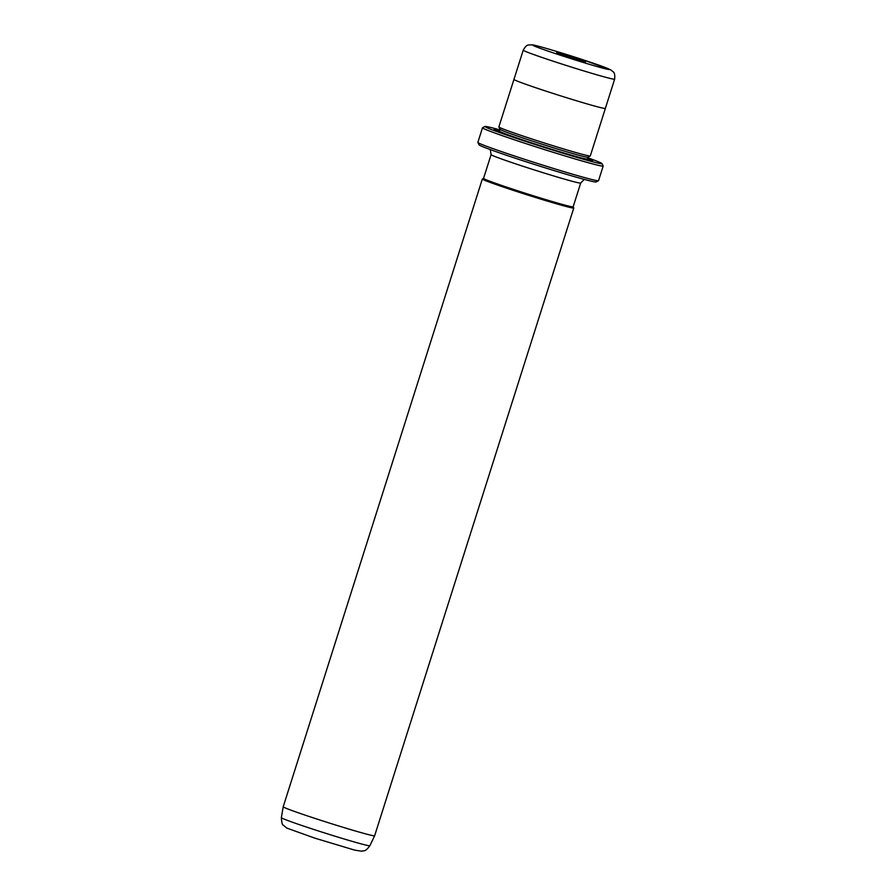 <?xml version="1.0" encoding="UTF-8"?>
<svg xmlns="http://www.w3.org/2000/svg" width="896" height="896" viewBox="0 0 896 896"><rect width="100%" height="100%" fill="white"/><g stroke="black" fill="none" stroke-linecap="round" stroke-linejoin="round"><path stroke-width="1.34" d="M598.494 180.723L596.086 181.966A61.387 2.005 -162.4 0 1 523.802 161.011A61.387 2.005 -162.4 0 1 479.125 144.861L477.87 142.453A63.302 2.061 17.6 0 0 523.947 159.107A63.302 2.061 17.6 0 0 598.494 180.723A63.302 2.061 17.6 0 0 598.539 180.667L603.187 166.04A63.302 2.061 -162.4 0 1 528.584 144.491A63.302 2.061 -162.4 0 1 482.496 127.758A63.302 2.061 -162.4 0 1 482.552 127.714L484.96 126.459A61.387 2.005 17.6 0 0 529.603 142.733A61.387 2.005 17.6 0 0 601.922 163.565A61.387 2.005 17.6 0 0 587.709 157.741M482.496 127.758L477.859 142.386A63.302 2.061 17.6 0 0 477.87 142.453M499.934 129.898A61.387 2.005 17.6 0 0 484.96 126.459M369.869 845.712C365.064 852.107 364.504 850.315 361.603 851.2L354.693 850.125L314.742 838.118L286.765 828.061L283.125 824.992C282.251 824.936 281.669 822.494 281.366 817.645A46.424 1.512 17.6 0 0 315.168 829.909A46.424 1.512 17.6 0 0 369.869 845.712L374.629 835.766A47.958 1.557 -162.4 0 1 318.125 819.437A47.958 1.557 -162.4 0 1 283.203 806.77A47.958 1.557 -162.4 0 1 283.214 806.758L482.35 179.01A47.958 1.557 17.6 0 0 517.261 191.677A47.958 1.557 17.6 0 0 573.776 208.006A47.958 1.557 17.6 0 0 573.765 207.95L573.149 206.774M585.458 61.981L556.618 52.73L573.294 57.49L585.458 61.981M513.957 79.374A47.958 1.557 17.6 0 0 513.946 79.408A47.947 1.557 17.6 0 0 548.856 92.075A47.958 1.557 17.6 0 0 605.371 108.405L590.296 155.926A47.958 1.557 -162.4 0 1 590.251 155.96A47.958 1.557 -162.4 0 1 533.781 139.597A47.958 1.557 -162.4 0 1 498.882 126.974A47.958 1.557 -162.4 0 1 498.87 126.918L513.946 79.408A47.958 1.557 17.6 0 0 548.856 92.075A47.947 1.557 17.6 0 0 605.36 108.405A47.958 1.557 17.6 0 0 605.36 108.371M587.541 158.256A51.789 1.691 -162.4 0 1 592.749 160.776A51.789 1.691 -162.4 0 1 531.765 143.102A51.789 1.691 -162.4 0 1 494.066 129.472A51.789 1.691 -162.4 0 1 499.766 130.424M590.251 155.96L587.843 157.214A46.043 1.501 -162.4 0 1 533.635 141.49A46.043 1.501 -162.4 0 1 500.125 129.382L499.15 131.835M584.248 179.39L580.686 183.042L573.149 206.808A46.995 1.534 17.6 0 1 517.765 190.803A46.995 1.534 17.6 0 1 483.549 178.382L482.384 178.965A47.958 1.557 17.6 0 0 482.35 179.01M601.922 163.565L603.165 165.973A63.302 2.061 -162.4 0 1 603.187 166.04M558.13 62.832A47.947 1.557 -162.4 0 1 523.23 50.165C527.251 43.053 528.886 45.517 531.776 44.8C533.736 44.542 557.334 51.397 580.373 58.901L610.736 69.843C612.685 72.106 615.44 71.03 614.634 79.162A47.947 1.557 -162.4 0 1 558.13 62.832M580.317 58.89A40.275 1.31 17.6 0 0 533.949 45.214A40.275 1.31 17.6 0 0 562.184 55.821A40.275 1.31 17.6 0 0 608.552 69.496A40.275 1.31 17.6 0 0 580.317 58.89M587.877 157.192L587.306 158.995A46.043 1.501 -162.4 0 1 533.053 143.315A46.043 1.501 -162.4 0 1 499.542 131.152M578.054 157.013A47.958 1.557 -162.4 0 1 581.403 158.245M580.686 183.042A46.995 1.534 -162.4 0 1 525.302 167.037A46.995 1.534 -162.4 0 1 491.086 154.627L483.549 178.382M504.806 133.941A47.958 1.557 -162.4 0 1 508.245 134.87M281.366 817.645L283.203 806.77M513.957 79.408L523.23 50.165M587.306 158.995L587.227 159.768M500.125 129.382L498.882 126.974M374.629 835.766L573.776 208.006M490.28 149.587L491.086 154.627M605.36 108.405L614.634 79.162"/></g></svg>
